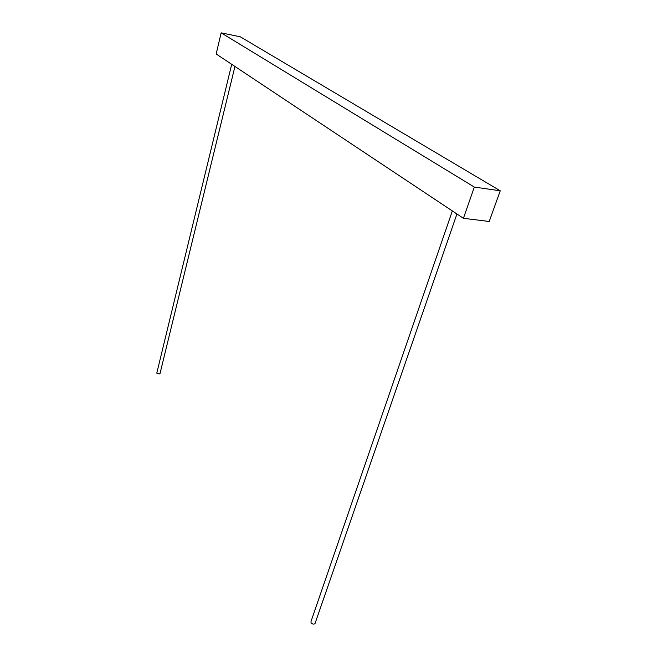 <?xml version="1.0" encoding="UTF-8"?>
<svg xmlns="http://www.w3.org/2000/svg" width="657" height="657" viewBox="0 0 657 657"><rect width="100%" height="100%" fill="white"/><g stroke="black" fill="none" stroke-linecap="round" stroke-linejoin="round"><path stroke-width="0.99" d="M315.188 623.033L314.966 623.682C313.668 624.479 312.354 624.166 311.04 622.754L311.032 621.399L452.344 210.93M159.922 373.89L156.777 373.16L231.707 64.312M500.256 190.801L489.202 221.483L463.423 218.296L216.169 53.989L221.154 32.85L240.306 36.8L500.256 190.801L474.338 187.073L221.154 32.85M463.423 218.296L474.338 187.073M314.966 623.682L456.935 213.985M159.889 374.038L234.943 66.464"/></g></svg>
